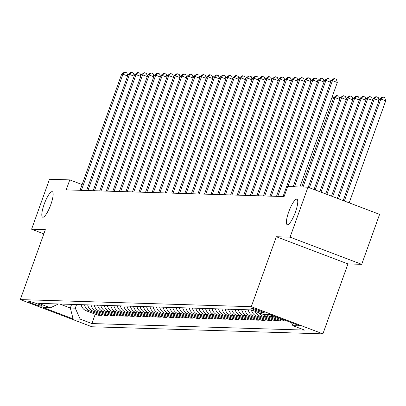 <?xml version="1.0" encoding="UTF-8"?>
<svg xmlns="http://www.w3.org/2000/svg" width="406" height="406" viewBox="0 0 406 406"><rect width="100%" height="100%" fill="white"/><g stroke="black" fill="none" stroke-linecap="round" stroke-linejoin="round"><path stroke-width="0.61" d="M288.732 211.871A13.626 3.182 110.8 0 1 296.918 199.234A13.626 3.182 110.8 0 1 295.436 212.074A13.626 3.182 110.8 0 1 287.25 224.716A13.626 3.182 110.8 0 1 288.732 211.871M44.127 204.355A13.626 3.182 110.8 0 1 52.313 191.718A13.626 3.182 110.8 0 1 50.831 204.563A13.626 3.182 110.8 0 1 42.645 217.2A13.626 3.182 110.8 0 1 44.127 204.355M251.938 308.393A6.811 0.533 -160.3 0 0 251.715 308.448A6.811 0.533 -160.3 0 0 257.196 310.971A6.811 0.533 -160.3 0 0 264.326 313.097A6.811 0.533 -160.3 0 0 264.545 313.041A6.811 0.533 -160.3 0 0 259.064 310.519A6.811 0.533 -160.3 0 0 251.938 308.393M361.7 264.336L290.082 237.165L276.329 236.744L347.952 263.915L361.7 264.336L379.59 214.378L307.966 187.207L287.671 186.582L284.093 196.575L66.203 189.881L69.781 179.888L49.481 179.269L31.592 229.228L43.833 233.871M347.952 263.915L322.907 333.859L91.918 326.764L20.3 299.592L251.289 306.687L322.907 333.859M40.95 306.165L42.102 306.2A6.603 0.513 -160.3 0 0 42.315 306.149A6.603 0.513 -160.3 0 0 37.007 303.708A6.603 0.513 -160.3 0 0 30.1 301.648L28.948 301.612A6.603 0.513 -160.3 0 0 28.735 301.663A6.603 0.513 -160.3 0 0 34.043 304.109A6.603 0.513 -160.3 0 0 40.95 306.165L41.209 305.434M59.723 304.008L70.324 308.032L75.298 308.184L80.18 319.116L91.893 323.557L304.546 330.088L292.838 325.648L291.508 322.679M80.18 319.116L73.11 318.898L43.3 307.591L50.369 307.804L58.418 303.967M292.838 325.648L299.907 325.866L270.097 314.554L263.027 314.335L251.314 309.895L38.661 303.363L50.369 307.804M290.082 237.165L307.966 187.207M276.329 236.744L251.289 306.687M20.3 299.592L45.345 229.649L31.592 229.228M82.119 184.573L69.781 179.888M71.634 304.373L70.324 308.032L73.11 318.898M76.607 304.53L75.298 308.184M91.893 323.557L95.243 314.198M81.129 304.667A8.516 8.252 91.8 0 0 86.326 310.818L98.039 315.259L101.444 315.366L101.789 314.401M270.041 314.554A8.516 8.252 91.8 0 0 273.055 316.553L284.768 320.994L285.042 320.222M284.768 320.994L281.363 320.892L269.65 316.447A8.516 8.252 91.8 0 1 266.635 314.447M263.494 314.351A8.516 8.252 91.8 0 0 266.509 316.35L278.222 320.796L278.567 319.832M278.222 320.796L274.816 320.689L263.103 316.249A8.516 8.252 91.8 0 1 258.977 312.803M255.166 311.356A8.516 8.252 91.8 0 0 259.962 316.152L271.67 320.593L272.02 319.629M271.67 320.593L268.27 320.491L256.556 316.046A8.516 8.252 91.8 0 1 251.36 309.91M248.213 309.798A8.516 8.252 91.8 0 0 253.415 315.949L265.123 320.395L265.468 319.426M265.123 320.395L261.723 320.288L250.01 315.848A8.516 8.252 91.8 0 1 244.808 309.697M241.666 309.595A8.516 8.252 91.8 0 0 246.868 315.751L258.576 320.192L258.921 319.228M258.576 320.192L255.171 320.085L243.463 315.645A8.516 8.252 91.8 0 1 238.261 309.494M235.12 309.397A8.516 8.252 91.8 0 0 240.322 315.548L252.03 319.989L252.375 319.025M252.03 319.989L248.624 319.887L236.916 315.442A8.516 8.252 91.8 0 1 231.714 309.291M228.573 309.194A8.516 8.252 91.8 0 0 233.775 315.345L245.483 319.791L245.828 318.827M245.483 319.791L242.077 319.684L230.369 315.244A8.516 8.252 91.8 0 1 225.168 309.093M222.026 308.996A8.516 8.252 91.8 0 0 227.223 315.147L238.936 319.588L239.281 318.624M238.936 319.588L235.531 319.481L223.823 315.041A8.516 8.252 91.8 0 1 218.621 308.89M215.479 308.793A8.516 8.252 91.8 0 0 220.676 314.944L232.389 319.385L232.734 318.421M232.389 319.385L228.984 319.283L217.271 314.838A8.516 8.252 91.8 0 1 212.074 308.687M208.933 308.59A8.516 8.252 91.8 0 0 214.129 314.741L225.843 319.187L226.188 318.223M225.843 319.187L222.437 319.08L210.724 314.64A8.516 8.252 91.8 0 1 205.527 308.489M202.381 308.393A8.516 8.252 91.8 0 0 207.583 314.543L219.296 318.984L219.641 318.02M219.296 318.984L215.89 318.883L204.177 314.437A8.516 8.252 91.8 0 1 198.981 308.286M195.834 308.19A8.516 8.252 91.8 0 0 201.036 314.34L212.749 318.786L213.094 317.817M212.749 318.786L209.344 318.68L197.631 314.239A8.516 8.252 91.8 0 1 192.429 308.088M189.287 307.987A8.516 8.252 91.8 0 0 194.489 314.142L206.197 318.583L206.547 317.619M206.197 318.583L202.797 318.477L191.084 314.036A8.516 8.252 91.8 0 1 185.882 307.885M182.741 307.789A8.516 8.252 91.8 0 0 187.942 313.94L199.65 318.38L199.996 317.416M199.65 318.38L196.25 318.279L184.537 313.833A8.516 8.252 91.8 0 1 179.335 307.682M176.194 307.586A8.516 8.252 91.8 0 0 181.396 313.736L193.104 318.182L193.449 317.218M193.104 318.182L189.698 318.076L177.99 313.635A8.516 8.252 91.8 0 1 172.789 307.484M169.647 307.388A8.516 8.252 91.8 0 0 174.849 313.539L186.557 317.979L186.902 317.015M186.557 317.979L183.152 317.873L171.444 313.432A8.516 8.252 91.8 0 1 166.242 307.281M163.1 307.185A8.516 8.252 91.8 0 0 168.302 313.336L180.01 317.776L180.355 316.812M180.01 317.776L176.605 317.675L164.897 313.229A8.516 8.252 91.8 0 1 159.695 307.078M156.554 306.982A8.516 8.252 91.8 0 0 161.75 313.133L173.463 317.578L173.809 316.614M173.463 317.578L170.058 317.472L158.35 313.031A8.516 8.252 91.8 0 1 153.148 306.88M150.007 306.784A8.516 8.252 91.8 0 0 155.204 312.935L166.917 317.375L167.262 316.411M166.917 317.375L163.511 317.274L151.798 312.828A8.516 8.252 91.8 0 1 146.602 306.677M143.46 306.581A8.516 8.252 91.8 0 0 148.657 312.732L160.37 317.177L160.715 316.208M160.37 317.177L156.965 317.071L145.252 312.63A8.516 8.252 91.8 0 1 140.055 306.479M136.908 306.378A8.516 8.252 91.8 0 0 142.11 312.534L153.823 316.974L154.168 316.01M153.823 316.974L150.418 316.868L138.705 312.427A8.516 8.252 91.8 0 1 133.508 306.276M130.362 306.18A8.516 8.252 91.8 0 0 135.563 312.331L147.276 316.771L147.622 315.807M147.276 316.771L143.871 316.67L132.158 312.224A8.516 8.252 91.8 0 1 126.956 306.073M123.815 305.977A8.516 8.252 91.8 0 0 129.017 312.128L140.725 316.573L141.075 315.609M140.725 316.573L137.324 316.467L125.611 312.026A8.516 8.252 91.8 0 1 120.409 305.875M117.268 305.779A8.516 8.252 91.8 0 0 122.47 311.93L134.178 316.37L134.523 315.406M134.178 316.37L130.778 316.264L119.065 311.823A8.516 8.252 91.8 0 1 113.863 305.672M110.721 305.576A8.516 8.252 91.8 0 0 115.923 311.727L127.631 316.167L127.976 315.203M127.631 316.167L124.226 316.066L112.518 311.62A8.516 8.252 91.8 0 1 107.316 305.469M104.175 305.373A8.516 8.252 91.8 0 0 109.376 311.524L121.084 315.969L121.43 315.005M121.084 315.969L117.679 315.863L105.971 311.422A8.516 8.252 91.8 0 1 100.769 305.271M97.628 305.175A8.516 8.252 91.8 0 0 102.83 311.326L114.538 315.767L114.883 314.802M114.538 315.767L111.132 315.665L99.424 311.219A8.516 8.252 91.8 0 1 94.222 305.068M91.081 304.972A8.516 8.252 91.8 0 0 96.278 311.123L107.991 315.569L108.336 314.599M107.991 315.569L104.586 315.462L92.878 311.021A8.516 8.252 91.8 0 1 87.676 304.87M84.534 304.769A8.516 8.252 91.8 0 0 89.731 310.925L101.444 315.366M127.621 75.983L122.957 74.217L81.378 190.348M121.648 74.176L124.424 72.141L124.946 72.156L122.957 74.217L121.648 74.176L80.068 190.307M124.946 72.156L126.88 72.892L127.707 75.739M134.168 76.186L129.504 74.42L87.924 190.551M128.194 74.379L130.971 72.344L131.493 72.359L129.504 74.42L128.194 74.379L86.615 190.51M131.493 72.359L133.427 73.095L134.254 75.942M140.715 76.389L136.051 74.618L94.471 190.749M134.741 74.577L137.517 72.542L138.04 72.557L136.051 74.618L134.741 74.577L93.162 190.713M138.04 72.557L139.979 73.293L140.801 76.145M147.261 76.587L142.597 74.821L101.018 190.952M141.288 74.78L144.064 72.745L144.587 72.76L142.597 74.821L141.288 74.78L99.709 190.911M144.587 72.76L146.525 73.496L147.348 76.343M153.808 76.79L149.144 75.019L107.565 191.155M147.835 74.983L150.611 72.948L151.133 72.963L149.144 75.019L147.835 74.983L106.255 191.114M151.133 72.963L153.072 73.694L153.894 76.546M160.355 76.993L155.696 75.222L114.111 191.353M154.387 75.181L157.158 73.146L157.68 73.161L155.696 75.222L154.387 75.181L112.802 191.312M157.68 73.161L159.619 73.897L160.441 76.749M166.902 77.191L162.243 75.425L120.658 191.556M160.933 75.384L163.704 73.349L164.232 73.364L162.243 75.425L160.933 75.384L119.349 191.515M164.232 73.364L166.166 74.1L166.988 76.947M173.448 77.394L168.789 75.623L127.205 191.759M167.48 75.582L170.251 73.547L170.779 73.567L168.789 75.623L167.48 75.582L125.896 191.718M170.779 73.567L172.712 74.298L173.54 77.15M179.995 77.592L175.336 75.826L133.752 191.957M174.027 75.785L176.803 73.75L177.326 73.765L175.336 75.826L174.027 75.785L132.442 191.916M177.326 73.765L179.259 74.501L180.086 77.348M186.547 77.795L181.883 76.029L140.303 192.16M180.574 75.988L183.35 73.953L183.872 73.968L181.883 76.029L180.574 75.988L138.994 192.119M183.872 73.968L185.806 74.704L186.633 77.551M193.094 77.998L188.43 76.226L146.85 192.358M187.12 76.186L189.896 74.151L190.419 74.166L188.43 76.226L187.12 76.186L145.541 192.322M190.419 74.166L192.353 74.902L193.18 77.754M199.64 78.196L194.976 76.429L153.397 192.561M193.667 76.389L196.443 74.354L196.966 74.369L194.976 76.429L193.667 76.389L152.088 192.52M196.966 74.369L198.899 75.105L199.727 77.952M206.187 78.399L201.523 76.627L159.944 192.764M200.214 76.592L202.99 74.557L203.513 74.572L201.523 76.627L200.214 76.592L158.634 192.723M203.513 74.572L205.451 75.303L206.273 78.155M212.734 78.602L208.07 76.83L166.49 192.962M206.761 76.79L209.537 74.755L210.059 74.77L208.07 76.83L206.761 76.79L165.181 192.921M210.059 74.77L211.998 75.506L212.82 78.358M219.281 78.8L214.617 77.033L173.037 193.165M213.307 76.993L216.083 74.958L216.606 74.973L214.617 77.033L213.307 76.993L171.728 193.124M216.606 74.973L218.545 75.709L219.367 78.556M225.827 79.003L221.168 77.231L179.584 193.368M219.859 77.191L222.63 75.156L223.153 75.176L221.168 77.231L219.859 77.191L178.275 193.327M223.153 75.176L225.091 75.907L225.914 78.759M232.374 79.2L227.715 77.434L186.131 193.566M226.406 77.394L229.177 75.359L229.705 75.374L227.715 77.434L226.406 77.394L184.821 193.525M229.705 75.374L231.638 76.11L232.46 78.957M238.921 79.403L234.262 77.637L192.677 193.769M232.953 77.597L235.724 75.562L236.251 75.577L234.262 77.637L232.953 77.597L191.368 193.728M236.251 75.577L238.185 76.313L239.012 79.16M245.468 79.606L240.809 77.835L199.224 193.966M239.499 77.795L242.275 75.76L242.798 75.775L240.809 77.835L239.499 77.795L197.915 193.931M242.798 75.775L244.732 76.511L245.559 79.363M252.019 79.804L247.355 78.038L205.776 194.169M246.046 77.998L248.822 75.963L249.345 75.978L247.355 78.038L246.046 77.998L204.467 194.129M249.345 75.978L251.278 76.714L252.106 79.561M258.566 80.007L253.902 78.236L212.323 194.372M252.593 78.201L255.369 76.166L255.892 76.181L253.902 78.236L252.593 78.201L211.013 194.332M255.892 76.181L257.825 76.912L258.652 79.764M265.113 80.21L260.449 78.439L218.87 194.57M259.14 78.399L261.916 76.364L262.438 76.379L260.449 78.439L259.14 78.399L217.56 194.53M262.438 76.379L264.372 77.115L265.199 79.967M271.66 80.408L266.996 78.642L225.416 194.773M265.686 78.602L268.462 76.567L268.985 76.582L266.996 78.642L265.686 78.602L224.107 194.733M268.985 76.582L270.924 77.318L271.746 80.165M278.206 80.611L273.542 78.84L231.963 194.976M272.233 78.8L275.009 76.764L275.532 76.785L273.542 78.84L272.233 78.8L230.654 194.936M275.532 76.785L277.471 77.516L278.293 80.368M284.753 80.809L280.089 79.043L238.51 195.174M278.78 79.003L281.556 76.967L282.079 76.983L280.089 79.043L278.78 79.003L237.2 195.134M282.079 76.983L284.017 77.719L284.839 80.566M333.143 99.171L331.55 98.567M332.423 96.131L333.23 98.927M291.3 81.012L286.641 79.246L245.057 195.377M285.332 79.206L288.103 77.17L288.625 77.186L286.641 79.246L285.332 79.206L243.747 195.337M288.625 77.186L290.564 77.922L291.386 80.769M303.003 187.054L335.031 97.602L333.722 97.562L301.694 187.014M339.69 99.374L335.031 97.602L337.021 95.542L338.954 96.278L339.781 99.13M333.722 97.562L336.498 95.527L337.021 95.542M297.847 81.215L293.188 79.444L251.603 195.575M291.878 79.403L294.649 77.368L295.177 77.384L293.188 79.444L291.878 79.403L250.294 195.54M295.177 77.384L297.111 78.119L297.933 80.972M309.377 187.739L341.578 97.805L340.269 97.765L308.21 187.298M346.242 99.571L341.578 97.805L343.567 95.745L345.501 96.481L346.328 99.328M340.269 97.765L343.045 95.73L343.567 95.745M304.393 81.413L299.735 79.647L258.15 195.778M298.425 79.606L301.196 77.571L301.724 77.587L299.735 79.647L298.425 79.606L256.841 195.738M301.724 77.587L303.658 78.322L304.485 81.17M315.203 189.952L348.125 98.003L346.815 97.963L314.036 189.511M352.789 99.774L348.125 98.003L350.114 95.948L352.048 96.679L352.875 99.531M346.815 97.963L349.591 95.928L350.114 95.948M310.94 81.616L306.281 79.845L264.697 195.981M304.972 79.809L307.748 77.774L308.271 77.79L306.281 79.845L304.972 79.809L263.387 195.941M308.271 77.79L310.204 78.52L311.032 81.373M321.029 192.165L354.671 98.206L353.362 98.166L319.867 191.718M359.335 99.972L354.671 98.206L356.661 96.146L358.594 96.882L359.422 99.734M353.362 98.166L356.138 96.131L356.661 96.146M317.492 81.819L312.828 80.048L271.249 196.179M311.519 80.007L314.295 77.972L314.817 77.988L312.828 80.048L311.519 80.007L269.939 196.139M314.817 77.988L316.751 78.723L317.578 81.576M326.86 194.372L361.218 98.409L359.909 98.369L325.693 193.931M365.882 100.175L361.218 98.409L363.208 96.349L365.146 97.085L365.968 99.932M359.909 98.369L362.685 96.334L363.208 96.349M324.039 82.017L319.375 80.251L277.795 196.382M318.065 80.21L320.841 78.175L321.364 78.191L319.375 80.251L318.065 80.21L276.486 196.342M321.364 78.191L323.298 78.926L324.125 81.773M332.687 196.585L367.765 98.607L366.456 98.567L331.519 196.144M372.429 100.378L367.765 98.607L369.754 96.547L371.693 97.283L372.515 100.135M366.456 98.567L369.232 96.532L369.754 96.547M330.585 82.22L325.922 80.449L287.92 186.593M324.612 80.408L327.388 78.373L327.911 78.394L325.922 80.449L324.612 80.408L283.033 196.545M327.911 78.394L329.845 79.124L330.672 81.976M338.513 198.798L374.312 98.81L373.002 98.77L337.345 198.351M378.976 100.576L374.312 98.81L376.301 96.75L378.24 97.486L379.062 100.333M373.002 98.77L375.778 96.735L376.301 96.75M299.902 186.958L337.31 82.489L332.468 80.652L294.467 186.79M331.159 80.611L333.935 78.576L334.458 78.591L332.468 80.652L331.159 80.611L293.157 186.75M334.458 78.591L336.396 79.327L337.31 82.489M349.18 202.843L385.7 100.845L380.858 99.008L379.549 98.973L343.177 200.564M344.339 201.006L380.858 99.008L382.848 96.953L384.786 97.684L385.7 100.845M379.549 98.973L382.325 96.938L382.848 96.953M89.731 310.925L86.326 310.818M96.278 311.123L92.878 311.021M102.83 311.326L99.424 311.219M109.376 311.524L105.971 311.422M115.923 311.727L112.518 311.62M122.47 311.93L119.065 311.823M129.017 312.128L125.611 312.026M135.563 312.331L132.158 312.224M142.11 312.534L138.705 312.427M148.657 312.732L145.252 312.63M155.204 312.935L151.798 312.828M161.75 313.133L158.35 313.031M168.302 313.336L164.897 313.229M174.849 313.539L171.444 313.432M181.396 313.736L177.99 313.635M187.942 313.94L184.537 313.833M194.489 314.142L191.084 314.036M201.036 314.34L197.631 314.239M207.583 314.543L204.177 314.437M214.129 314.741L210.724 314.64M220.676 314.944L217.271 314.838M227.223 315.147L223.823 315.041M233.775 315.345L230.369 315.244M240.322 315.548L236.916 315.442M246.868 315.751L243.463 315.645M253.415 315.949L250.01 315.848M259.962 316.152L256.556 316.046M266.509 316.35L263.103 316.249M273.055 316.553L269.65 316.447"/></g></svg>
